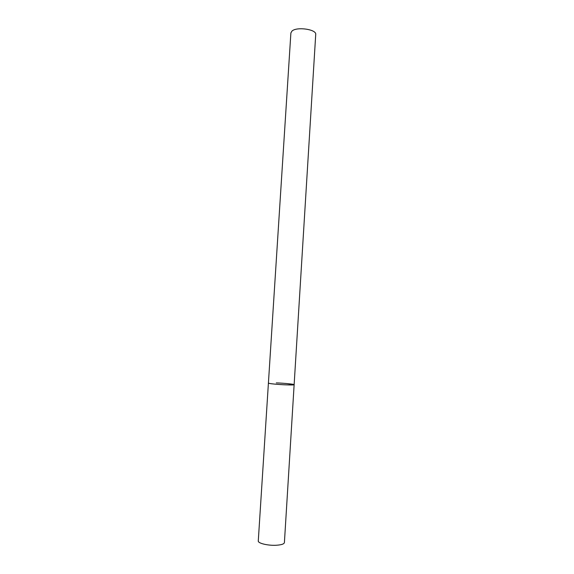 <?xml version="1.0" encoding="UTF-8"?>
<svg xmlns="http://www.w3.org/2000/svg" width="574" height="574" viewBox="0 0 574 574"><rect width="100%" height="100%" fill="white"/><g stroke="black" fill="none" stroke-linecap="round" stroke-linejoin="round"><path stroke-width="0.86" d="M286.419 384.881C278.304 384.594 268.022 383.554 268.417 383.073L269.378 383.418C273.884 384.436 294.835 385.506 294.132 384.688L286.419 384.881M276.417 545.243C268.115 545.774 257.762 543.284 258.278 540.952L290.889 32.926L291.965 31.089C296.672 26.447 316.762 29.36 315.722 34.483L284.403 542.595C284.087 544.023 281.425 544.905 276.417 545.243M276.288 382.887C284.266 383.174 294.433 384.193 294.132 384.688"/></g></svg>

